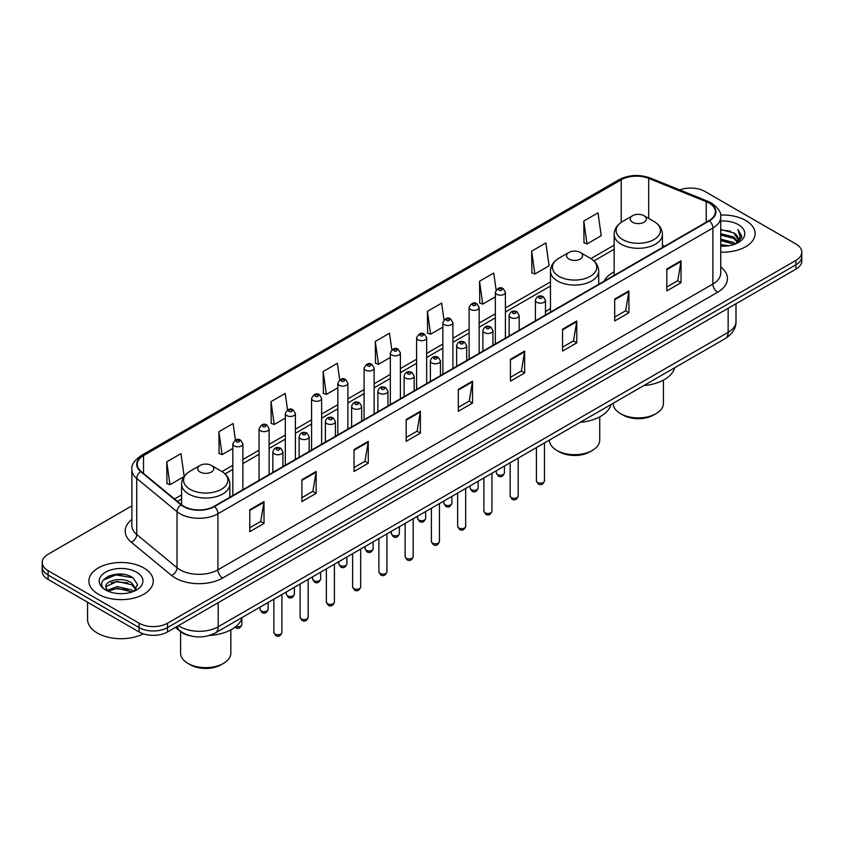 <?xml version="1.0" encoding="UTF-8"?>
<svg xmlns="http://www.w3.org/2000/svg" width="844" height="844" viewBox="0 0 844 844"><rect width="100%" height="100%" fill="white"/><g stroke="black" fill="none" stroke-linecap="round" stroke-linejoin="round"><path stroke-width="1.27" d="M550.467 308.556A35.522 20.509 0 0 0 545.456 311.879M614.158 271.779A35.522 20.509 0 0 0 604.167 281.147M190.027 635.754A20.108 11.605 180 0 1 180.437 631.502L175.436 627.387M123.751 574.426A26.808 15.477 0 0 0 108.064 576.294M131.886 505.872L48.087 554.255A20.108 11.605 0 0 0 42.2 562.463L42.2 571.219A20.108 11.605 0 0 0 48.087 579.427L139.081 631.956A20.108 11.605 0 0 0 167.513 631.956L795.913 269.152A20.108 11.605 0 0 0 801.8 260.944L801.8 256.565A20.108 11.605 0 0 1 795.913 264.784A20.108 11.605 0 0 0 801.8 256.565L801.8 252.198A20.108 11.605 0 0 0 795.913 243.979L704.919 191.451A20.108 11.605 0 0 0 679.747 189.932M42.2 562.463A20.108 11.605 0 0 0 48.087 570.671L139.081 623.199A20.108 11.605 0 0 0 167.513 623.199L167.513 627.577L795.913 264.784L167.513 627.577A20.108 11.605 0 0 1 139.081 627.577A20.108 11.605 0 0 0 167.513 627.577L167.513 631.956M48.087 570.671L48.087 575.049L139.081 627.577L48.087 575.049A20.108 11.605 0 0 1 42.2 566.841A20.108 11.605 0 0 0 48.087 575.049L48.087 579.427M745.674 220.453A32.167 18.568 0 0 0 720.586 215.062A32.167 18.568 0 0 1 745.674 220.453A32.167 18.568 0 0 1 755.095 233.588A32.167 18.568 0 0 0 745.674 220.453M143.818 567.938A32.167 18.568 0 0 0 108.76 563.908A32.167 18.568 0 0 0 88.905 581.073A32.167 18.568 0 0 0 98.326 594.197A32.167 18.568 0 0 0 133.384 598.227A32.167 18.568 0 0 0 153.239 581.073A32.167 18.568 0 0 0 143.818 567.938A32.167 18.568 0 0 0 108.76 563.908A32.167 18.568 0 0 0 88.905 581.073A32.167 18.568 0 0 0 98.326 594.197A32.167 18.568 0 0 0 133.384 598.227A32.167 18.568 0 0 0 153.239 581.073A32.167 18.568 0 0 0 143.818 567.938M709.087 203.056A21.448 12.386 180 0 1 715.374 211.812A21.448 12.386 180 0 1 709.087 220.558L214.144 506.316A21.448 12.386 180 0 1 181.407 504.659L141.127 471.448A21.448 12.386 180 0 1 137.255 464.348A21.448 12.386 180 0 1 143.533 455.591L621.226 179.793A21.448 12.386 180 0 1 648.698 178.411L706.228 201.663A21.448 12.386 180 0 1 709.087 203.056M709.466 202.834A21.986 12.692 0 0 0 706.534 201.41L649.004 178.158A21.986 12.692 0 0 0 620.857 179.572L143.153 455.37A21.986 12.692 0 0 0 140.695 471.627L180.975 504.839A21.986 12.692 0 0 0 214.524 506.537L709.466 220.78A21.986 12.692 0 0 0 709.466 202.834M249.782 509.765L249.782 531.657L264.003 523.449L264.003 501.558L249.782 509.765M249.782 527.774L260.733 521.444L263.94 502.286A5.359 3.091 -120 0 0 264.003 501.558M260.638 521.508L264.003 523.449M301.909 479.666L301.909 501.558L316.131 493.35L316.131 471.458L301.909 479.666M301.909 497.675L312.86 491.356L316.067 472.186A5.359 3.091 -120 0 0 316.131 471.458M312.765 491.408L316.131 493.35M354.037 449.567L354.037 471.458L368.258 463.25L368.258 441.359L354.037 449.567M354.037 467.576L364.988 461.257L368.206 442.087A5.359 3.091 -120 0 0 368.258 441.359M364.893 461.309L368.258 463.25M406.175 419.479L406.175 441.359L420.386 433.151L420.386 411.271L406.175 419.479M406.175 437.477L417.126 431.157L420.333 411.999A5.359 3.091 -120 0 0 420.386 411.271M417.02 431.21L420.386 433.151M666.823 268.993L666.823 290.885L681.034 282.677L681.034 260.785L666.823 268.993M666.823 287.002L677.774 280.672L680.981 261.513A5.359 3.091 -120 0 0 681.034 260.785M677.669 280.736L681.034 282.677M614.685 299.092L614.685 320.973L628.907 312.765L628.907 290.885L614.685 299.092M614.685 317.091L625.636 310.771L628.854 291.613A5.359 3.091 -120 0 0 628.907 290.885M625.541 310.824L628.907 312.765M562.558 329.181L562.558 351.072L576.779 342.864L576.779 320.973L562.558 329.181M562.558 347.19L573.509 340.87L576.716 321.701A5.359 3.091 -120 0 0 576.779 320.973M573.414 340.923L576.779 342.864M510.43 359.28L510.43 381.171L524.651 372.964L524.651 351.072L510.43 359.28M510.43 377.289L521.381 370.97L524.588 351.8A5.359 3.091 -120 0 0 524.651 351.072M521.286 371.022L524.651 372.964M458.303 389.379L458.303 411.271L472.513 403.063L472.513 381.171L458.303 389.379M458.303 407.388L469.253 401.058L472.461 381.899A5.359 3.091 -120 0 0 472.513 381.171M469.158 401.122L472.513 403.063M720.734 252.113A32.167 18.568 0 0 0 755.095 233.588A32.167 18.568 0 0 1 720.734 252.113M167.513 623.199L795.913 260.406A20.108 11.605 0 0 0 801.8 252.198M287.551 409.941L285.23 393.431L271.019 401.638L271.24 423.393M235.423 440.072L233.102 423.53L218.881 431.738L219.113 453.492M184.161 476.364L180.975 453.618L166.753 461.826L166.985 483.591M443.965 319.855L441.623 303.133L427.402 311.341L427.634 333.106M496.124 289.967L493.751 273.045L479.529 281.252L479.761 303.007M531.657 251.153L534.874 274.026L549.085 265.818L545.878 242.945L531.657 251.153L531.889 272.907M583.795 221.054L587.002 243.927L601.213 235.719L598.006 212.846L583.795 221.054L584.016 242.808M339.678 379.863L337.357 363.331L323.147 371.539L323.368 393.293M391.816 349.827L389.485 333.232L375.274 341.44L375.506 363.194M375.274 341.44L378.481 364.313L390.339 357.466M378.481 364.313L375.274 363.11M427.402 311.341L430.609 334.213L442.847 327.156M430.609 334.213L427.402 333.021M479.529 281.252L482.736 304.125L495.354 296.835M482.736 304.125L479.529 302.922M534.874 274.026L531.657 272.823M587.002 243.927L583.795 242.724M323.147 371.539L326.354 394.412L337.832 387.786M326.354 394.412L323.147 393.209M271.019 401.638L274.226 424.511L285.325 418.096M274.226 424.511L271.019 423.308M218.881 431.738L222.099 454.599L232.817 448.417M222.099 454.599L218.881 453.407M166.753 461.826L169.96 484.699L184.003 476.596M169.96 484.699L166.753 483.496M720.734 244.633L728.857 245.731M720.734 246.005L724.468 246.174M720.734 239.168L733.647 242.45L735.493 243.905M720.734 240.529L734.375 244.338M720.734 233.693L733.647 236.974L737.561 241.342M720.734 235.065L733.647 238.346L737.202 241.985M735.578 243.874A15.15 8.746 0 0 0 738.078 239.063A15.15 8.746 0 0 0 733.647 232.87L738.067 239.39M720.734 246.142A21.849 12.618 0 0 0 738.384 242.513A21.849 12.618 0 0 0 738.384 224.662A21.849 12.618 0 0 0 720.734 221.033M733.647 232.87L720.734 229.526M737.055 243.209L741.559 237.449L741.707 236.098L737.951 229.589L740.146 236.869L735.82 243.779M737.951 229.589L741.697 236.362M720.734 229.895L730.419 231.193M720.734 235.37L729.965 236.531M720.734 240.835L729.965 242.006M613.155 403.284L613.155 403.39A25.13 14.506 0 0 0 620.519 413.644L622.893 415.016A21.786 12.576 0 0 0 653.689 415.016L656.062 413.644A25.13 14.506 0 0 0 663.426 403.39L663.426 380.106M622.893 415.016L620.519 413.644A25.13 14.506 0 0 0 656.062 413.644M632.599 222.257A8.039 4.642 0 0 0 643.972 222.257A8.039 4.642 0 0 0 643.972 215.695L653.963 221.455A22.166 12.797 0 0 1 653.963 239.559A22.166 12.797 0 0 1 622.619 239.559A22.166 12.797 0 0 1 622.619 221.455C617.164 224.704 614.337 229.009 614.158 234.379A24.128 13.926 0 0 0 621.226 244.222A24.128 13.926 0 0 0 647.527 247.25A24.128 13.926 0 0 0 662.413 234.379C662.245 229.009 659.417 224.704 653.963 221.455L643.972 215.695A8.039 4.642 0 0 0 632.599 215.695A8.039 4.642 0 0 0 632.599 222.257M643.814 385.581A36.862 21.279 0 0 0 674.736 367.731M549.465 440.051L549.465 440.167A25.13 14.506 0 0 0 556.829 450.422L559.192 451.793A21.786 12.576 0 0 0 589.998 451.793L592.372 450.422A25.13 14.506 0 0 0 599.725 440.167L599.725 416.873M559.192 451.793L556.829 450.422A25.13 14.506 0 0 0 592.372 450.422M568.909 259.034A8.039 4.642 0 0 0 580.282 259.034A8.039 4.642 0 0 0 580.282 252.462L590.272 258.232A22.166 12.797 0 0 1 590.272 276.326A22.166 12.797 0 0 1 558.928 276.326A22.166 12.797 0 0 1 558.928 258.232C553.464 261.471 550.647 265.776 550.467 271.146A24.128 13.926 0 0 0 557.536 280.999A24.128 13.926 0 0 0 583.826 284.017A24.128 13.926 0 0 0 598.723 271.146C598.544 265.776 595.727 261.471 590.272 258.232L580.282 252.462A8.039 4.642 0 0 0 568.909 252.462A8.039 4.642 0 0 0 568.909 259.034M580.123 422.348A36.862 21.279 0 0 0 611.045 404.498M180.574 631.618L180.574 653.14A25.13 14.506 0 0 0 187.938 663.395L190.311 664.766A21.786 12.576 0 0 0 221.107 664.766L223.481 663.395A25.13 14.506 0 0 0 230.845 653.14L230.845 629.856M190.311 664.766L187.938 663.395A25.13 14.506 0 0 0 223.481 663.395M200.028 472.007A8.039 4.642 0 0 0 211.401 472.007A8.039 4.642 0 0 0 211.401 465.445L221.381 471.205A22.166 12.797 0 0 1 221.381 489.298A22.166 12.797 0 0 1 190.037 489.298A22.166 12.797 0 0 1 190.037 471.205C184.583 474.444 181.755 478.759 181.587 484.129A24.128 13.926 0 0 0 188.645 493.972A24.128 13.926 0 0 0 214.946 496.989A24.128 13.926 0 0 0 229.842 484.129C229.663 478.759 226.836 474.444 221.381 471.205L211.401 465.445A8.039 4.642 0 0 0 200.028 465.445A8.039 4.642 0 0 0 200.028 472.007M209.523 635.448A36.862 21.279 0 0 0 242.154 617.481M87.565 602.215L87.565 619.369A33.507 19.349 0 0 0 97.376 633.053A33.507 19.349 0 0 0 143.332 633.833M117.411 593.501L122.517 593.659M107.388 590.304L117.147 586.58L131.78 589.998L133.552 591.422M108.285 591.233L117.147 588.31L132.107 591.961M107.547 590.979L105.975 587.308A15.15 8.746 0 0 0 108.422 591.359M136.137 589.059L131.78 583.046C122.686 576.262 103.981 580.45 105.975 587.308L105.922 586.643M106.017 587.519L106.439 586.39L117.147 581.368L131.78 584.786L135.789 589.513M134.069 591.211L137.498 584.491L133.162 577.961C117.833 566.936 90.582 581.463 106.323 590.367L107.104 590.842M136.528 572.148A21.849 12.618 0 0 0 105.616 572.148A21.849 12.618 0 0 0 105.616 589.988A21.849 12.618 0 0 0 136.528 589.988A21.849 12.618 0 0 0 136.528 572.148M103.126 580.155L115.955 574.891L132.867 577.76M111.144 582.708L115.955 581.832L128.035 582.877M111.144 589.661L115.955 588.785L128.035 589.819M178.506 625.615A26.808 15.477 0 0 0 180.31 626.765A26.808 15.477 0 0 0 218.216 626.765L728.14 332.357A26.808 15.477 0 0 0 736 321.416C736.19 328.063 732.645 333.76 725.365 338.497L215.442 632.894A13.409 7.744 60 0 0 218.216 626.765L218.216 602.679M728.14 308.282L728.14 332.357A13.409 7.744 60 0 1 725.365 338.497M177.419 626.237A13.409 8.967 129.5 0 0 179.761 630.595L175.689 627.24M795.913 269.152L795.913 260.406M139.081 631.956L139.081 623.199M720.734 266.957A33.507 19.349 180 0 1 717.622 292.246L222.679 578.003A6.699 3.872 60 0 1 217.931 569.795L712.885 284.038A26.808 15.477 0 0 0 720.734 273.097L720.734 217.056A26.808 15.477 180 0 1 712.885 228.007A6.699 3.872 -120 0 0 709.466 220.78M222.679 578.003A33.507 19.349 180 0 1 175.288 578.003A33.507 19.349 180 0 1 171.532 575.418L131.242 542.207A33.507 19.349 180 0 1 131.886 519.503M180.025 569.795A26.808 15.477 0 0 0 217.931 569.795L217.931 513.764A26.808 15.477 180 0 1 177.018 511.696L136.739 478.474A26.808 15.477 180 0 1 131.886 469.602L131.886 525.633A26.808 15.477 0 0 0 136.739 534.516L177.018 567.727A26.808 15.477 0 0 0 180.025 569.795M720.734 217.056C721.631 212.878 718.55 208.204 711.492 203.045L707.968 201.336A6.699 3.144 112 0 0 706.534 201.41M707.968 201.336L650.439 178.084C639.341 174.149 628.801 174.719 618.831 179.793A6.699 3.872 60 0 1 620.857 179.572M143.153 455.37A6.699 3.872 -120 0 0 141.127 455.591C134.175 460.592 131.094 465.255 131.886 469.602M140.695 471.627A6.699 4.484 129.5 0 0 136.739 478.474L136.739 534.516A6.699 4.484 -50.5 0 1 131.242 542.207M650.439 178.084A6.699 3.144 112 0 0 649.004 178.158M180.975 504.839A6.699 4.484 129.5 0 0 177.018 511.696L177.018 567.727A6.699 4.484 -50.5 0 1 171.532 575.418M214.524 506.537A6.699 3.872 60 0 1 217.931 513.764L712.885 228.007L712.885 284.038A6.699 3.872 60 0 0 717.622 292.246M143.533 455.591L143.533 473.431M706.228 201.663L706.228 222.215M648.698 178.411L648.698 218.417M664.724 246.174L662.413 245.245M621.226 179.793L621.226 222.331M614.158 245.161L590.884 258.602M550.467 281.938L505.408 307.954M495.354 313.757L479.16 323.115M469.106 328.917L452.901 338.265M442.847 344.067L426.653 353.425M416.598 359.227L400.394 368.585M390.339 374.388L374.135 383.746M364.081 389.548L347.886 398.896M337.832 404.698L321.627 414.056M311.573 419.858L295.379 429.216M285.325 435.019L269.12 444.377M259.066 450.179L242.872 459.526M232.817 465.329L222.004 471.574M181.587 494.911L174.529 498.983M458.303 390.076L472.461 381.899M510.43 359.977L524.588 351.8M562.558 329.877L576.716 321.701M614.685 299.778L628.854 291.613M666.823 269.69L680.981 261.513M406.175 420.164L420.333 411.999M354.037 450.263L368.206 442.087M301.909 480.363L316.067 472.186M249.782 510.462L263.94 502.286M544.454 480.848C543.125 484.467 541.067 485.522 538.282 484.023L536.404 480.848A4.02 2.321 0 0 0 537.586 482.494A4.02 2.321 0 0 0 541.964 482.99A4.02 2.321 0 0 0 544.454 480.848L544.454 442.952M536.879 302.321A5.022 2.901 180 0 1 535.402 300.264C536.689 296.138 539.316 294.946 543.293 296.677L545.456 300.264A5.022 2.901 180 0 1 542.354 302.943A5.022 2.901 180 0 1 536.879 302.321M541.616 296.845A1.677 0.971 0 0 0 539.242 296.845A1.677 0.971 0 0 0 539.242 298.217A1.677 0.971 0 0 0 541.616 298.217A1.677 0.971 0 0 0 541.616 296.845M518.195 496.008C516.876 499.627 514.819 500.682 512.023 499.184L510.156 496.008A4.02 2.321 0 0 0 511.327 497.643A4.02 2.321 0 0 0 515.716 498.15A4.02 2.321 0 0 0 518.195 496.008L518.195 458.102M510.62 317.471A5.022 2.901 180 0 1 509.143 315.424C510.43 311.299 513.057 310.107 517.034 311.837L519.197 315.424A5.022 2.901 180 0 1 516.095 318.104A5.022 2.901 180 0 1 510.62 317.471M515.357 312.006A1.677 0.971 0 0 0 512.994 312.006A1.677 0.971 0 0 0 512.994 313.367A1.677 0.971 0 0 0 515.357 313.367A1.677 0.971 0 0 0 515.357 312.006M491.946 511.158C490.617 514.777 488.56 515.842 485.775 514.334L483.897 511.158A4.02 2.321 0 0 0 485.078 512.804A4.02 2.321 0 0 0 489.457 513.31A4.02 2.321 0 0 0 491.946 511.158L491.946 473.262M484.361 332.631A5.022 2.901 180 0 1 482.895 330.584C484.182 326.459 486.809 325.257 490.775 326.997L492.949 330.584A5.022 2.901 180 0 1 489.847 333.264A5.022 2.901 180 0 1 484.361 332.631M489.109 327.156A1.677 0.971 0 0 0 486.735 327.156A1.677 0.971 0 0 0 486.735 328.527A1.677 0.971 0 0 0 489.109 328.527A1.677 0.971 0 0 0 489.109 327.156M465.688 526.318C464.358 529.937 462.301 530.992 459.516 529.494L457.648 526.318A4.02 2.321 0 0 0 458.819 527.964A4.02 2.321 0 0 0 463.208 528.471A4.02 2.321 0 0 0 465.688 526.318L465.688 488.423M458.113 347.791A5.022 2.901 180 0 1 456.636 345.734C457.923 341.609 460.55 340.417 464.527 342.147L466.69 345.734A5.022 2.901 180 0 1 463.588 348.424A5.022 2.901 180 0 1 458.113 347.791M462.85 342.316A1.677 0.971 0 0 0 460.476 342.316A1.677 0.971 0 0 0 460.476 343.687A1.677 0.971 0 0 0 462.85 343.687A1.677 0.971 0 0 0 462.85 342.316M439.429 541.479C438.11 545.097 436.053 546.152 433.257 544.654L431.389 541.479A4.02 2.321 0 0 0 432.571 543.125A4.02 2.321 0 0 0 436.949 543.62A4.02 2.321 0 0 0 439.429 541.479L439.429 503.583M431.854 362.952A5.022 2.901 180 0 1 430.387 360.894C431.674 356.769 434.301 355.577 438.268 357.307L440.441 360.894A5.022 2.901 180 0 1 437.34 363.574A5.022 2.901 180 0 1 431.854 362.952M436.601 357.476A1.677 0.971 0 0 0 434.227 357.476A1.677 0.971 0 0 0 434.227 358.848A1.677 0.971 0 0 0 436.601 358.848A1.677 0.971 0 0 0 436.601 357.476M413.18 556.639C411.851 560.258 409.794 561.313 407.008 559.815L405.141 556.639A4.02 2.321 0 0 0 406.312 558.274A4.02 2.321 0 0 0 410.701 558.781A4.02 2.321 0 0 0 413.18 556.639L413.18 518.733M405.605 378.101A5.022 2.901 180 0 1 404.128 376.055C405.415 371.93 408.042 370.738 412.02 372.468L414.182 376.055A5.022 2.901 180 0 1 411.081 378.734A5.022 2.901 180 0 1 405.605 378.101M410.342 372.637A1.677 0.971 0 0 0 407.968 372.637A1.677 0.971 0 0 0 407.968 373.998A1.677 0.971 0 0 0 410.342 373.998A1.677 0.971 0 0 0 410.342 372.637M386.921 571.799C385.602 575.408 383.545 576.473 380.749 574.975L378.882 571.799A4.02 2.321 0 0 0 380.064 573.435A4.02 2.321 0 0 0 384.442 573.941A4.02 2.321 0 0 0 386.921 571.799L386.921 533.893M379.346 393.262A5.022 2.901 180 0 1 377.88 391.215C379.156 387.09 381.794 385.887 385.761 387.628L387.934 391.215A5.022 2.901 180 0 1 384.822 393.895A5.022 2.901 180 0 1 379.346 393.262M384.083 387.786A1.677 0.971 0 0 0 381.72 387.786A1.677 0.971 0 0 0 381.72 389.158A1.677 0.971 0 0 0 384.083 389.158A1.677 0.971 0 0 0 384.083 387.786M360.673 586.949C359.344 590.568 357.286 591.623 354.501 590.125L352.623 586.949A4.02 2.321 0 0 0 353.805 588.595A4.02 2.321 0 0 0 358.183 589.101A4.02 2.321 0 0 0 360.673 586.949L360.673 549.054M353.098 408.422A5.022 2.901 180 0 1 351.621 406.365C352.908 402.25 355.535 401.048 359.512 402.778L361.675 406.365A5.022 2.901 180 0 1 358.573 409.055A5.022 2.901 180 0 1 353.098 408.422M357.835 402.947A1.677 0.971 0 0 0 355.461 402.947A1.677 0.971 0 0 0 355.461 404.318A1.677 0.971 0 0 0 357.835 404.318A1.677 0.971 0 0 0 357.835 402.947M334.414 602.11C333.095 605.728 331.038 606.783 328.242 605.285L326.375 602.11A4.02 2.321 0 0 0 327.546 603.755A4.02 2.321 0 0 0 331.935 604.251A4.02 2.321 0 0 0 334.414 602.11L334.414 564.214M326.839 423.582A5.022 2.901 180 0 1 325.373 421.525C326.649 417.4 329.276 416.208 333.253 417.938L335.416 421.525A5.022 2.901 180 0 1 332.314 424.205A5.022 2.901 180 0 1 326.839 423.582M331.576 418.107A1.677 0.971 0 0 0 329.213 418.107A1.677 0.971 0 0 0 329.213 419.479A1.677 0.971 0 0 0 331.576 419.479A1.677 0.971 0 0 0 331.576 418.107M308.166 617.27C306.836 620.889 304.779 621.944 301.994 620.446L300.116 617.27A4.02 2.321 0 0 0 301.297 618.905A4.02 2.321 0 0 0 305.676 619.412A4.02 2.321 0 0 0 308.166 617.27L308.166 579.364M300.591 438.732A5.022 2.901 180 0 1 299.114 436.686C300.401 432.561 303.028 431.368 307.005 433.099L309.168 436.686A5.022 2.901 180 0 1 306.066 439.365A5.022 2.901 180 0 1 300.591 438.732M305.328 433.267A1.677 0.971 0 0 0 302.954 433.267A1.677 0.971 0 0 0 302.954 434.628A1.677 0.971 0 0 0 305.328 434.628A1.677 0.971 0 0 0 305.328 433.267M281.907 632.43C280.588 636.038 278.531 637.104 275.735 635.606L273.867 632.43A4.02 2.321 0 0 0 275.038 634.066A4.02 2.321 0 0 0 279.427 634.572A4.02 2.321 0 0 0 281.907 632.43L281.907 594.524M274.332 453.893A5.022 2.901 180 0 1 272.855 451.846C274.142 447.721 276.769 446.518 280.746 448.259L282.909 451.846A5.022 2.901 180 0 1 279.807 454.526A5.022 2.901 180 0 1 274.332 453.893M279.069 448.428A1.677 0.971 0 0 0 276.705 448.428A1.677 0.971 0 0 0 276.705 449.789A1.677 0.971 0 0 0 279.069 449.789A1.677 0.971 0 0 0 279.069 448.428M497.538 474.528A4.02 2.321 0 0 0 501.927 475.035A4.02 2.321 0 0 0 504.406 472.883C503.077 476.501 501.019 477.556 498.234 476.058L496.367 472.883A4.02 2.321 0 0 0 497.538 474.528M505.408 338.159L505.408 292.298A5.022 2.901 180 0 1 502.307 294.989A5.022 2.901 180 0 1 496.831 294.356A5.022 2.901 180 0 1 495.354 292.298L495.354 343.962M499.194 290.252A1.677 0.971 0 0 0 501.568 290.252A1.677 0.971 0 0 0 501.568 288.88A1.677 0.971 0 0 0 499.194 288.88A1.677 0.971 0 0 0 499.194 290.252M471.29 489.689A4.02 2.321 0 0 0 475.668 490.185A4.02 2.321 0 0 0 478.147 488.043C476.828 491.662 474.771 492.717 471.975 491.219L470.108 488.043A4.02 2.321 0 0 0 471.29 489.689M479.16 353.319L479.16 307.459A5.022 2.901 180 0 1 476.058 310.138A5.022 2.901 180 0 1 470.572 309.516A5.022 2.901 180 0 1 469.106 307.459L469.106 359.122M472.946 305.412A1.677 0.971 0 0 0 475.309 305.412A1.677 0.971 0 0 0 475.309 304.04A1.677 0.971 0 0 0 472.946 304.04A1.677 0.971 0 0 0 472.946 305.412M445.031 504.839A4.02 2.321 0 0 0 449.409 505.345A4.02 2.321 0 0 0 451.899 503.203C450.569 506.822 448.512 507.877 445.727 506.379L443.849 503.203A4.02 2.321 0 0 0 445.031 504.839M452.901 368.469L452.901 322.619A5.022 2.901 180 0 1 449.799 325.299A5.022 2.901 180 0 1 444.324 324.666A5.022 2.901 180 0 1 442.847 322.619L442.847 374.272M446.687 320.562A1.677 0.971 0 0 0 449.061 320.562A1.677 0.971 0 0 0 449.061 319.201A1.677 0.971 0 0 0 446.687 319.201A1.677 0.971 0 0 0 446.687 320.562M418.782 519.999A4.02 2.321 0 0 0 423.161 520.505A4.02 2.321 0 0 0 425.64 518.364C424.321 521.972 422.264 523.037 419.468 521.539L417.601 518.364A4.02 2.321 0 0 0 418.782 519.999M426.653 383.63L426.653 337.779A5.022 2.901 180 0 1 423.54 340.459A5.022 2.901 180 0 1 418.065 339.826A5.022 2.901 180 0 1 416.598 337.779L416.598 389.432M420.439 335.722A1.677 0.971 0 0 0 422.802 335.722A1.677 0.971 0 0 0 422.802 334.361A1.677 0.971 0 0 0 420.439 334.361A1.677 0.971 0 0 0 420.439 335.722M392.523 535.159A4.02 2.321 0 0 0 396.902 535.666A4.02 2.321 0 0 0 399.391 533.513C398.062 537.132 396.005 538.187 393.22 536.689L391.342 533.513A4.02 2.321 0 0 0 392.523 535.159M400.394 398.79L400.394 352.929A5.022 2.901 180 0 1 397.292 355.619A5.022 2.901 180 0 1 391.816 354.986A5.022 2.901 180 0 1 390.339 352.929L390.339 404.592M394.18 350.882A1.677 0.971 0 0 0 396.553 350.882A1.677 0.971 0 0 0 396.553 349.511A1.677 0.971 0 0 0 394.18 349.511A1.677 0.971 0 0 0 394.18 350.882M366.264 550.32A4.02 2.321 0 0 0 370.653 550.816A4.02 2.321 0 0 0 373.132 548.674C371.814 552.293 369.756 553.347 366.961 551.849L365.093 548.674A4.02 2.321 0 0 0 366.264 550.32M374.135 413.95L374.135 368.089A5.022 2.901 180 0 1 371.033 370.769A5.022 2.901 180 0 1 365.558 370.147A5.022 2.901 180 0 1 364.081 368.089L364.081 419.753M367.931 366.043A1.677 0.971 0 0 0 370.294 366.043A1.677 0.971 0 0 0 370.294 364.671A1.677 0.971 0 0 0 367.931 364.671A1.677 0.971 0 0 0 367.931 366.043M340.016 565.469A4.02 2.321 0 0 0 344.394 565.976A4.02 2.321 0 0 0 346.884 563.834C345.555 567.453 343.497 568.508 340.712 567.01L338.834 563.834A4.02 2.321 0 0 0 340.016 565.469M347.886 429.1L347.886 383.25A5.022 2.901 180 0 1 344.785 385.93A5.022 2.901 180 0 1 339.299 385.297A5.022 2.901 180 0 1 337.832 383.25L337.832 434.913M341.672 381.193A1.677 0.971 0 0 0 344.046 381.193A1.677 0.971 0 0 0 344.046 379.832A1.677 0.971 0 0 0 341.672 379.832A1.677 0.971 0 0 0 341.672 381.193M313.757 580.63A4.02 2.321 0 0 0 318.146 581.136A4.02 2.321 0 0 0 320.625 578.995C319.296 582.603 317.238 583.668 314.453 582.17L312.586 578.995A4.02 2.321 0 0 0 313.757 580.63M321.627 444.26L321.627 398.41A5.022 2.901 180 0 1 318.526 401.09A5.022 2.901 180 0 1 313.05 400.457A5.022 2.901 180 0 1 311.573 398.41L311.573 450.063M315.424 396.353A1.677 0.971 0 0 0 317.787 396.353A1.677 0.971 0 0 0 317.787 394.992A1.677 0.971 0 0 0 315.424 394.992A1.677 0.971 0 0 0 315.424 396.353M287.509 595.79A4.02 2.321 0 0 0 291.887 596.297A4.02 2.321 0 0 0 294.366 594.144C293.047 597.763 290.99 598.818 288.205 597.32L286.327 594.144A4.02 2.321 0 0 0 287.509 595.79M295.379 459.421L295.379 413.56A5.022 2.901 180 0 1 292.277 416.25A5.022 2.901 180 0 1 286.791 415.617A5.022 2.901 180 0 1 285.325 413.56L285.325 465.223M289.165 411.513A1.677 0.971 0 0 0 291.539 411.513A1.677 0.971 0 0 0 291.539 410.142A1.677 0.971 0 0 0 289.165 410.142A1.677 0.971 0 0 0 289.165 411.513M261.25 610.951A4.02 2.321 0 0 0 265.638 611.446A4.02 2.321 0 0 0 268.118 609.305C266.788 612.923 264.731 613.978 261.946 612.48L260.079 609.305A4.02 2.321 0 0 0 261.25 610.951M269.12 474.581L269.12 428.72A5.022 2.901 180 0 1 266.018 431.4A5.022 2.901 180 0 1 260.543 430.778A5.022 2.901 180 0 1 259.066 428.72L259.066 480.384M262.906 426.674A1.677 0.971 0 0 0 265.28 426.674A1.677 0.971 0 0 0 265.28 425.302A1.677 0.971 0 0 0 262.906 425.302A1.677 0.971 0 0 0 262.906 426.674M235.898 626.501A4.02 2.321 0 0 0 241.859 624.465C240.54 628.084 238.483 629.139 235.687 627.641L235.043 627.176M242.872 489.731L242.872 443.881A5.022 2.901 180 0 1 239.759 446.56A5.022 2.901 180 0 1 234.284 445.938A5.022 2.901 180 0 1 232.817 443.881L232.817 495.544M236.658 441.823A1.677 0.971 0 0 0 239.021 441.823A1.677 0.971 0 0 0 239.021 440.462A1.677 0.971 0 0 0 236.658 440.462A1.677 0.971 0 0 0 236.658 441.823M215.442 632.894C204.659 638.317 193.867 638.317 183.085 632.894L179.761 630.595M736 321.416L736 303.745M618.831 179.793L141.127 455.591M614.158 249.244L593.944 260.912M550.467 286.021L505.408 312.027M495.354 317.84L479.16 327.187M469.106 332.99L452.901 342.347M442.847 348.15L426.653 357.508M416.598 363.31L400.394 372.668M390.339 378.471L374.135 387.818M364.081 393.62L347.886 402.978M337.832 408.781L321.627 418.139M311.573 423.941L295.379 433.299M285.325 439.102L269.12 448.449M259.066 454.251L242.872 463.609M232.817 469.412L225.063 473.895M181.587 498.994L177.44 501.389M662.413 247.514L662.413 234.379M614.158 275.366L614.158 234.379M632.599 215.695L622.619 221.455M598.723 284.28L598.723 271.146M550.467 312.143L550.467 271.146M568.909 252.462L558.928 258.232M229.842 497.253L229.842 484.129M181.587 504.807L181.587 484.129M200.028 465.445L190.037 471.205M536.404 480.848L536.404 447.594M535.402 320.847L535.402 300.264M545.456 315.034L545.456 300.264M510.156 496.008L510.156 462.744M509.143 335.996L509.143 315.424M519.197 330.194L519.197 315.424M483.897 511.158L483.897 477.904M482.895 351.157L482.895 330.584M492.949 345.354L492.949 330.584M457.648 526.318L457.648 493.065M456.636 366.317L456.636 345.734M466.69 360.515L466.69 345.734M431.389 541.479L431.389 508.225M430.387 381.477L430.387 360.894M440.441 375.664L440.441 360.894M405.141 556.639L405.141 523.375M404.128 396.627L404.128 376.055M414.182 390.825L414.182 376.055M378.882 571.799L378.882 538.535M377.88 411.788L377.88 391.215M387.934 405.985L387.934 391.215M352.623 586.949L352.623 553.696M351.621 426.948L351.621 406.365M361.675 421.145L361.675 406.365M326.375 602.11L326.375 568.856M325.373 442.108L325.373 421.525M335.416 436.295L335.416 421.525M300.116 617.27L300.116 584.006M299.114 457.258L299.114 436.686M309.168 451.456L309.168 436.686M273.867 632.43L273.867 599.166M272.855 472.418L272.855 451.846M282.909 466.616L282.909 451.846M504.406 472.883L504.406 466.067M505.408 292.298L503.246 288.711C500.323 286.612 497.696 287.804 495.354 292.298M496.367 472.883L496.367 470.709M478.147 488.043L478.147 481.228M479.16 307.459L476.987 303.872C474.075 301.772 471.448 302.964 469.106 307.459M470.108 488.043L470.108 485.87M451.899 503.203L451.899 496.377M452.901 322.619L450.738 319.032C447.816 316.922 445.189 318.125 442.847 322.619M443.849 503.203L443.849 501.03M425.64 518.364L425.64 511.538M426.653 337.779L424.479 334.192C421.567 332.082 418.94 333.285 416.598 337.779M417.601 518.364L417.601 516.18M399.391 533.513L399.391 526.698M400.394 352.929L398.231 349.353C395.308 347.243 392.682 348.435 390.339 352.929M391.342 533.513L391.342 531.34M373.132 548.674L373.132 541.859M374.135 368.089L371.972 364.502C369.06 362.403 366.423 363.595 364.081 368.089M365.093 548.674L365.093 546.501M346.884 563.834L346.884 557.019M347.886 383.25L345.713 379.663C342.801 377.553 340.174 378.756 337.832 383.25M338.834 563.834L338.834 561.661M320.625 578.995L320.625 572.169M321.627 398.41L319.465 394.823C316.553 392.713 313.915 393.916 311.573 398.41M312.586 578.995L312.586 576.811M294.366 594.144L294.366 587.329M295.379 413.56L293.206 409.984C290.294 407.874 287.667 409.066 285.325 413.56M286.327 594.144L286.327 591.971M268.118 609.305L268.118 602.489M269.12 428.72L266.957 425.133C264.035 423.034 261.408 424.226 259.066 428.72M260.079 609.305L260.079 607.131M241.859 624.465L241.859 618.441M242.872 443.881L240.698 440.294C237.786 438.194 235.159 439.386 232.817 443.881"/></g></svg>
